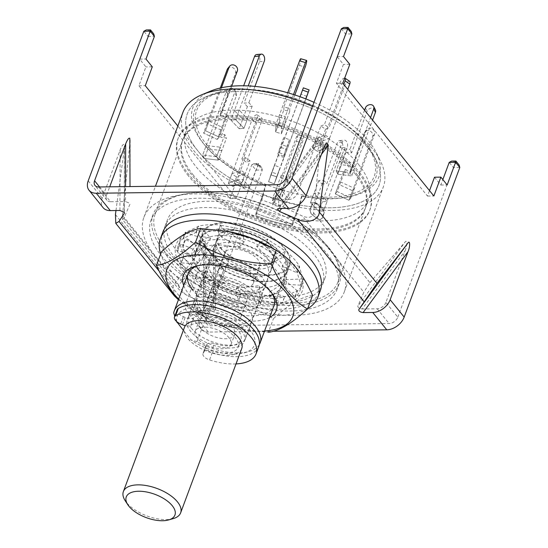 <?xml version="1.0" encoding="UTF-8"?>
<svg xmlns="http://www.w3.org/2000/svg" width="548" height="548" viewBox="0 0 548 548"><rect width="100%" height="100%" fill="white"/><g stroke="black" fill="none" stroke-linecap="round" stroke-linejoin="round"><path stroke-width="0.41" stroke-dasharray="2.74 2.06" d="M220.522 248.189A31.263 14.967 -159.6 0 0 248.867 264.163A31.263 14.967 -159.6 0 0 274.555 261.019A31.263 14.967 -159.6 0 0 272.678 247.532A31.263 14.967 -159.6 0 0 239.229 230.585A31.263 14.967 -159.6 0 0 216.837 239.551A31.263 14.967 -159.6 0 0 220.522 248.189M196.465 250.909C197.287 248.395 196.725 246.175 194.78 244.25A97.51 46.676 -159.6 0 1 189.183 239.921L188.779 239.668C186.731 238.503 185.231 239.12 184.265 241.524L183.128 244.572C182.265 247.107 182.703 249.367 184.443 251.333A98.27 47.039 -159.6 0 0 190.129 255.731L193.896 255.505L195.602 253.231L196.465 250.909L196.15 250.724L193.896 255.505M196.15 250.724C196.972 248.196 196.41 245.977 194.465 244.066A98.27 47.039 20.4 0 1 188.779 239.668L189.183 239.921C187.149 238.757 185.642 239.373 184.669 241.778L183.806 244.1C182.936 246.627 183.375 248.881 185.114 250.868A97.51 46.676 20.4 0 0 190.711 255.197L194.478 254.964M192.889 174.579A97.51 46.676 -159.6 0 0 289.323 226.125A97.51 46.676 -159.6 0 0 365.626 207.548A97.51 46.676 -159.6 0 0 355.577 172.538A97.51 46.676 -159.6 0 0 259.142 120.985A97.51 46.676 -159.6 0 0 182.84 139.569A97.51 46.676 -159.6 0 0 192.889 174.579M327.944 246.84A97.51 46.676 20.4 0 1 337.993 281.85A97.51 46.676 20.4 0 1 261.691 300.427A97.51 46.676 20.4 0 1 165.256 248.881A97.51 46.676 20.4 0 1 155.207 213.871A97.51 46.676 20.4 0 1 231.509 195.287A97.51 46.676 20.4 0 1 327.944 246.84M161.27 255.663A99.27 47.518 -159.6 0 0 259.451 308.147A99.27 47.518 -159.6 0 0 337.13 289.228A99.27 47.518 -159.6 0 0 326.896 253.58A99.27 47.518 -159.6 0 0 228.721 201.102A99.27 47.518 -159.6 0 0 151.036 220.022A99.27 47.518 -159.6 0 0 161.27 255.663M163.373 250.004A99.27 47.518 -159.6 0 0 261.554 302.489A99.27 47.518 -159.6 0 0 339.233 283.569A99.27 47.518 -159.6 0 0 329.006 247.929A99.27 47.518 -159.6 0 0 230.824 195.444A99.27 47.518 -159.6 0 0 153.139 214.364A99.27 47.518 -159.6 0 0 163.373 250.004M301.516 196.287A96.53 46.21 -159.6 0 0 343.534 197.712A96.53 46.21 -159.6 0 0 373.051 154.098A96.53 46.21 -159.6 0 0 365.756 142.98A96.53 46.21 -159.6 0 0 212.145 94.256A96.53 46.21 -159.6 0 0 204.699 145.008A96.53 46.21 -159.6 0 0 205.986 146.556A96.53 46.21 -159.6 0 0 265.177 185.793L262.944 194.41A102.325 48.984 20.4 0 1 197.746 150.748A102.325 48.984 20.4 0 1 187.204 114.011A102.325 48.984 20.4 0 1 205.637 96.955A102.325 48.984 20.4 0 1 368.475 148.604A102.325 48.984 20.4 0 1 376.209 160.393A102.325 48.984 20.4 0 1 379.024 185.347A102.325 48.984 20.4 0 1 299.29 204.911L301.516 196.287L302.154 195.794A99.222 47.498 -159.6 0 0 345.85 197.355A99.222 47.498 -159.6 0 0 376.188 152.522A99.222 47.498 -159.6 0 0 368.688 141.096A99.222 47.498 -159.6 0 0 313.99 102.305M210.795 91.016A99.222 47.498 -159.6 0 0 203.144 143.179A99.222 47.498 -159.6 0 0 204.466 144.775A99.222 47.498 -159.6 0 0 265.814 185.299L262.855 196.732L255.841 215.583L261.684 199.869A106.908 51.176 -159.6 0 0 298.03 210.37L292.187 226.077L292.276 223.762L299.276 205.294A103.093 49.347 20.4 0 1 262.93 194.8L255.937 213.268L255.841 215.583A106.908 51.176 -159.6 0 0 292.187 226.077L299.194 207.226A106.908 51.176 20.4 0 0 383.319 186.943A106.908 51.176 20.4 0 0 380.374 160.872A106.908 51.176 20.4 0 0 372.298 148.556A106.908 51.176 20.4 0 0 312.483 106.367M292.276 223.762A102.325 48.984 20.4 0 1 255.937 213.268A102.325 48.984 -159.6 0 0 292.276 223.762L299.29 204.911A102.325 48.984 20.4 0 1 262.944 194.41L255.937 213.268L255.841 215.583A106.908 51.176 20.4 0 0 292.187 226.077L292.276 223.762M359.598 172.483A102.325 48.984 20.4 0 1 370.14 209.226A102.325 48.984 20.4 0 1 290.07 228.728A102.325 48.984 20.4 0 1 188.868 174.627A102.325 48.984 20.4 0 1 178.319 137.891A102.325 48.984 20.4 0 1 258.396 118.389A102.325 48.984 20.4 0 1 359.598 172.483M207.966 249.45A45.82 21.934 20.4 0 1 203.24 232.996A45.82 21.934 20.4 0 1 239.099 224.262A45.82 21.934 20.4 0 1 284.412 248.491A45.82 21.934 20.4 0 1 289.132 264.937A45.82 21.934 20.4 0 1 253.279 273.671A45.82 21.934 20.4 0 1 207.966 249.45M259.273 344.678A45.82 21.934 20.4 0 1 249.039 351.487A45.82 21.934 20.4 0 1 196.972 341.678L223.851 269.411A45.82 21.934 20.4 0 1 205.863 255.101A45.82 21.934 20.4 0 1 200.616 240.634L173.737 312.901M241.284 330.341A30.544 14.625 20.4 0 1 244.435 341.308A30.544 14.625 20.4 0 1 220.536 347.131A30.544 14.625 20.4 0 1 190.32 330.978A30.544 14.625 20.4 0 1 187.176 320.011A30.544 14.625 20.4 0 1 211.076 314.196A30.544 14.625 20.4 0 1 241.284 330.341M154.899 255.745A106.908 51.176 20.4 0 1 143.877 217.357A106.908 51.176 20.4 0 1 227.536 196.985A106.908 51.176 20.4 0 1 333.266 253.505A106.908 51.176 20.4 0 1 344.288 291.885A106.908 51.176 20.4 0 1 260.629 312.264A106.908 51.176 20.4 0 1 154.899 255.745M262.855 196.732A106.908 51.176 20.4 0 1 193.924 150.796A106.908 51.176 20.4 0 1 182.909 112.415M302.154 195.794L299.194 207.226M265.814 185.299L265.177 185.793M176.497 321.402L174.75 316.312M200.616 240.634L223.851 269.411M196.972 341.678L191.101 339.911L183.347 330.307M176.689 321.573A41.237 19.742 20.4 0 1 228.653 314.641A41.237 19.742 20.4 0 1 244.456 352.796A41.237 19.742 20.4 0 1 191.101 339.911M311.264 205.74L312.387 204.007L316.155 203.781A97.51 46.676 -159.6 0 1 321.751 208.11C323.484 210.076 323.923 212.329 323.06 214.871L322.197 217.193C321.231 219.59 319.724 220.214 317.682 219.049L318.087 219.31A98.27 47.039 -159.6 0 0 312.401 214.905C310.449 212.98 309.887 210.761 310.709 208.254L311.264 205.74L311.846 205.205L310.709 208.254M310.401 208.062C309.579 210.59 310.141 212.809 312.086 214.72A97.51 46.676 20.4 0 1 317.682 219.049L318.087 219.31C320.121 220.474 321.628 219.858 322.601 217.453L322.197 217.193M316.155 203.781L316.737 203.24L312.97 203.472L311.846 205.205M323.06 214.871L323.738 214.405L322.601 217.453M323.738 214.405C324.601 211.877 324.163 209.624 322.423 207.637L321.751 208.11M316.737 203.24A98.27 47.039 20.4 0 1 322.423 207.637M195.602 253.231L195.019 253.772M190.711 255.197L190.129 255.731M184.443 251.333L185.114 250.868M183.806 244.1L183.128 244.572M184.265 241.524L184.669 241.778M258.752 346.631A45.82 21.934 20.4 0 1 236.825 356.686A45.82 21.934 20.4 0 1 212.261 352.638A7.638 3.658 20.4 0 1 205.699 346.315A7.638 3.658 20.4 0 1 205.87 345.966L206.911 344.37A7.638 3.658 20.4 0 1 214.316 343.665A26.729 12.796 -159.6 0 0 228.064 345.843A26.729 12.796 -159.6 0 0 240.86 339.979A26.729 12.796 -159.6 0 0 230.633 323.861A26.729 12.796 -159.6 0 0 203.548 315.477A26.729 12.796 -159.6 0 0 193.56 317.956A7.638 3.658 20.4 0 1 190.704 318.662A7.638 3.658 20.4 0 1 185.176 317.45L183.361 316.669A9.165 4.384 20.4 0 1 177.203 309.723M236.024 363.92A45.82 21.934 20.4 0 1 234.112 363.982A45.82 21.934 20.4 0 1 209.555 359.926A7.638 3.658 20.4 0 1 202.986 353.604A7.638 3.658 20.4 0 1 203.164 353.255L205.87 345.966M193.56 317.956L190.848 325.245A7.638 3.658 20.4 0 1 187.991 325.957A7.638 3.658 20.4 0 1 185.334 325.663M190.848 325.245A26.729 12.796 20.4 0 1 200.835 322.765A26.729 12.796 20.4 0 1 227.92 331.15A26.729 12.796 20.4 0 1 238.147 347.268A26.729 12.796 20.4 0 1 225.358 353.131A26.729 12.796 20.4 0 1 211.603 350.953L214.316 343.665M206.911 344.37L204.199 351.658A7.638 3.658 20.4 0 1 211.603 350.953M204.199 351.658L203.164 353.255M268.582 181.689L270.904 174.757L276.651 176.846L274.322 183.779L268.582 181.689L303.373 87.844M270.904 174.757L279.131 152.652L284.871 154.735L276.651 176.846M300.03 96.729L279.131 152.652M274.322 183.779L305.88 98.921M305.75 98.873L283.939 157.509L278.199 155.427M284.871 154.735L283.939 157.509M281.24 175.175L273.02 197.28L272.712 204.877L278.528 206.555L272.712 204.877L296.358 141.295A4.583 0.623 106.1 0 0 297.852 135.246A4.583 0.623 106.1 0 0 297.722 134.616A4.583 0.623 106.1 0 0 296.543 136.74L281.117 178.21L281.24 175.175L287.056 176.853L278.836 198.958L273.02 197.28L278.836 198.958L278.528 206.555L278.836 198.958L282.378 189.423L282.076 197.013L276.261 195.335L276.569 187.745L282.378 189.423M282.076 197.013L302.174 142.973A4.583 0.623 106.1 0 0 303.667 136.925A4.583 0.623 106.1 0 0 303.537 136.294A4.583 0.623 106.1 0 0 302.359 138.418L286.933 179.895L281.117 178.21M287.056 176.853L286.933 179.895M358.57 164.482A97.51 46.676 20.4 0 1 368.619 199.493A97.51 46.676 20.4 0 1 292.317 218.07A97.51 46.676 20.4 0 1 195.883 166.524A97.51 46.676 20.4 0 1 185.834 131.513A97.51 46.676 20.4 0 1 262.136 112.929A97.51 46.676 20.4 0 1 358.57 164.482M355.104 173.791A97.51 46.676 20.4 0 1 365.16 208.802A97.51 46.676 20.4 0 1 288.858 227.386A97.51 46.676 20.4 0 1 192.423 175.833A97.51 46.676 20.4 0 1 182.368 140.822A97.51 46.676 20.4 0 1 258.677 122.245A97.51 46.676 20.4 0 1 355.104 173.791M188.402 175.887A102.325 48.984 20.4 0 1 177.853 139.144A102.325 48.984 20.4 0 1 257.93 119.649A102.325 48.984 20.4 0 1 359.125 173.743A102.325 48.984 20.4 0 1 369.674 210.48A102.325 48.984 20.4 0 1 289.597 229.982A102.325 48.984 20.4 0 1 188.402 175.887M299.29 204.911A102.325 48.984 -159.6 0 0 379.024 185.347A102.325 48.984 -159.6 0 0 372.825 154.55A102.325 48.984 -159.6 0 0 368.475 148.604A102.325 48.984 -159.6 0 0 212.021 94.742A102.325 48.984 -159.6 0 0 187.204 114.011A102.325 48.984 -159.6 0 0 197.746 150.748A102.325 48.984 -159.6 0 0 262.944 194.41M364.441 142.405A94.694 45.326 -159.6 0 0 219.666 92.564A94.694 45.326 -159.6 0 0 206.459 144.384A94.694 45.326 -159.6 0 0 324.793 197.164A94.694 45.326 -159.6 0 0 368.462 147.898A94.694 45.326 -159.6 0 0 364.441 142.405M261.684 199.869L262.93 194.8M299.276 205.294L298.03 210.37M221.824 150.59L207.904 148.94L204.356 158.482L218.275 160.126L204.356 158.482L202.671 155.07L216.59 156.721L218.275 160.126L216.59 156.721L220.138 147.179L221.824 150.59L218.275 160.126L226.495 138.021L220.926 137.363L219.248 133.952L224.817 134.616L226.495 138.021M220.83 129.91L217.282 139.445L203.548 133.109L205.466 130.739L219.193 137.075L217.282 139.445L219.193 137.075L222.741 127.54L220.83 129.91L207.096 123.567L209.007 121.197L222.741 127.54M242.737 119.183L239.188 128.718L230.886 120.108L235.661 119.683L243.963 128.294L239.188 128.718L243.963 128.294L247.511 118.752L242.737 119.183L234.434 110.566L239.209 110.141L247.511 118.752M279.172 122.499L275.623 132.041L275.925 124.444L281.741 126.129L281.439 133.719L275.623 132.041L281.439 133.719L284.987 124.184L279.172 122.499L279.473 114.909L285.289 116.587L284.987 124.184M316.217 138.603L312.668 148.145L321.457 144.467L326.094 147.611L317.306 151.289L312.668 148.145L317.306 151.289L320.854 141.747L316.217 138.603L325.005 134.931L329.643 138.075L320.854 141.747M339.726 161.338L336.177 170.873L350.097 172.524L351.782 175.929L337.863 174.285L336.177 170.873L337.863 174.285L341.411 164.743L339.726 161.338L353.645 162.982L355.33 166.393L341.411 164.743M340.719 182.011L337.171 191.553L350.905 197.897L348.994 200.267L335.26 193.924L337.171 191.553L335.26 193.924L338.808 184.381L340.719 182.011L354.453 188.354L352.542 190.725L338.808 184.381M318.813 192.745L315.271 202.281L323.567 210.891L318.792 211.323L310.49 202.705L315.271 202.281L310.49 202.705L314.038 193.17L318.813 192.745L327.115 201.356L322.34 201.78L314.038 193.17M276.261 195.335L272.712 204.877L273.02 197.28L276.569 187.745M245.333 173.319L241.784 182.861L232.996 186.532L228.365 183.388L237.154 179.717L241.784 182.861L237.154 179.717L240.702 170.175L245.333 173.319L236.544 176.997L231.907 173.853L240.702 170.175M283.583 156.139L277.843 154.057L280.165 147.117L285.905 149.207L283.583 156.139L287.131 146.604L281.391 144.514L283.713 137.582L289.454 139.665L287.131 146.604M270.87 174.86L276.617 176.949L274.288 183.881L268.547 181.799L274.418 165.325L280.158 167.407L277.836 174.346L272.096 172.257L274.418 165.325M272.096 172.257L268.547 181.799M277.836 174.346L274.288 183.881M276.617 176.949L280.158 167.407M289.454 139.665L285.905 149.207M283.713 137.582L280.165 147.117M277.843 154.057L281.391 144.514M236.544 176.997L232.996 186.532L228.365 183.388L231.907 173.853M327.115 201.356L323.567 210.891L318.792 211.323L322.34 201.78M354.453 188.354L350.905 197.897L348.994 200.267L352.542 190.725M353.645 162.982L350.097 172.524L351.782 175.929L355.33 166.393M325.005 134.931L321.457 144.467L326.094 147.611L329.643 138.075M279.473 114.909L275.925 124.444L281.741 126.129L285.289 116.587M234.434 110.566L230.886 120.108L235.661 119.683L239.209 110.141M207.096 123.567L203.548 133.109L205.466 130.739L209.007 121.197M207.904 148.94L206.219 145.535L220.138 147.179M224.817 134.616L216.59 156.721L202.671 155.07L226.317 91.489L228.002 94.9L204.356 158.482L202.671 155.07L206.219 145.535M245.374 157.612L237.154 179.717L228.365 183.388L252.012 119.807A4.583 1.836 124.2 0 1 256.046 114.936A4.583 1.836 124.2 0 1 257.218 114.916A4.583 1.836 124.2 0 1 257.279 117.601L241.86 159.078L245.374 157.612L250.004 160.756L241.784 182.861L232.996 186.532L256.642 122.951A4.583 1.836 124.2 0 1 260.684 118.08A4.583 1.836 124.2 0 1 261.848 118.06A4.583 1.836 124.2 0 1 261.917 120.745L246.49 162.222L241.86 159.078M250.004 160.756L246.49 162.222M226.317 91.489A4.583 3.589 153.7 0 1 231.9 88.214A4.583 3.589 153.7 0 1 234.606 89.954A4.583 3.589 153.7 0 1 234.674 92.482L219.248 133.952M228.002 94.9A4.583 3.589 153.7 0 1 233.578 91.619A4.583 3.589 153.7 0 1 236.284 93.366A4.583 3.589 153.7 0 1 236.352 95.886L220.926 137.363M227.749 68.548A4.583 3.973 -141.1 0 1 232.722 67.657A4.583 3.973 -141.1 0 1 235.435 73.329L220.008 114.806L221.926 112.436L227.413 114.97L225.502 117.341L217.282 139.445L203.548 133.109L220.323 88.009M227.413 114.97L219.193 137.075L205.466 130.739L221.447 87.762M225.502 117.341L220.008 114.806M231.674 86.221L221.926 112.436M256.615 54.547A4.583 2.843 -95.1 0 1 258.423 55.341A4.583 2.843 -95.1 0 1 259.512 61.691L244.086 103.168L248.867 102.743L252.183 106.189L247.408 106.613L239.188 128.718L230.886 120.108L243.655 85.776M252.183 106.189L243.963 128.294L235.661 119.683L248.223 85.92M247.408 106.613L244.086 103.168M254.943 86.399L248.867 102.743M300.749 58.739A4.583 0.623 -73.9 0 1 300.879 59.369A4.583 0.623 -73.9 0 1 299.393 65.418L283.967 106.894L289.782 108.573L289.659 111.614L283.843 109.936L275.623 132.041L275.925 124.444L287.714 92.756M289.659 111.614L281.439 133.719L281.741 126.129L293.495 94.516M283.843 109.936L283.967 106.894M294.845 94.955L289.782 108.573M349.672 81.337A4.583 1.836 -55.8 0 0 348.507 81.357A4.583 1.836 -55.8 0 0 344.466 86.235L329.04 127.711L325.526 129.177L320.895 126.033L312.668 148.145L321.457 144.467L343.781 84.447M344.692 78.069A4.583 1.836 -55.8 0 0 343.87 78.213A4.583 1.836 -55.8 0 0 339.835 83.091L324.409 124.567L329.04 127.711M325.526 129.177L317.306 151.289L326.094 147.611L347.754 89.365M320.895 126.033L324.409 124.567M375.359 109.826A4.583 3.589 -26.3 0 0 372.654 108.079A4.583 3.589 -26.3 0 0 367.078 111.36L351.652 152.83L346.083 152.173L344.404 148.768L336.177 170.873L350.097 172.524L370.537 117.573M346.083 152.173L337.863 174.285L351.782 175.929L372.551 120.074M364.564 110.182L349.966 149.426L351.652 152.83M344.404 148.768L349.966 149.426M343.48 171.819L335.26 193.924L348.994 200.267L372.64 136.678A4.583 3.973 38.9 0 0 369.921 131.006A4.583 3.973 38.9 0 0 364.954 131.904A4.583 3.973 38.9 0 0 364.399 132.876L348.973 174.353L343.48 171.819L345.398 169.448L337.171 191.553L350.905 197.897L374.551 134.315A4.583 3.973 38.9 0 0 371.832 128.636A4.583 3.973 38.9 0 0 366.865 129.534A4.583 3.973 38.9 0 0 366.311 130.506L350.884 171.983L348.973 174.353M345.398 169.448L350.884 171.983M318.717 180.6L310.49 202.705L318.792 211.323L342.438 147.741A4.583 2.843 84.9 0 0 341.349 141.384A4.583 2.843 84.9 0 0 339.541 140.589A4.583 2.843 84.9 0 0 337.458 142.569L322.032 184.046L318.717 180.6L323.491 180.176L315.271 202.281L323.567 210.891L347.213 147.309A4.583 2.843 84.9 0 0 346.124 140.959A4.583 2.843 84.9 0 0 344.315 140.165A4.583 2.843 84.9 0 0 342.233 142.144L326.807 183.621L322.032 184.046M323.491 180.176L326.807 183.621M173.223 518.614A30.544 14.625 20.4 0 1 126.52 502.537A30.544 14.625 20.4 0 1 125.225 500.762M241.723 348.596A30.544 14.625 20.4 0 1 217.823 354.419A30.544 14.625 20.4 0 1 187.615 338.274A30.544 14.625 20.4 0 1 184.464 327.3M197.17 338.15A19.091 9.138 20.4 0 1 195.198 331.293A19.091 9.138 20.4 0 1 210.137 327.656A19.091 9.138 20.4 0 1 229.023 337.753A19.091 9.138 20.4 0 1 230.989 344.603A19.091 9.138 20.4 0 1 216.049 348.24A19.091 9.138 20.4 0 1 197.17 338.15M200.911 328.094A19.091 9.138 20.4 0 1 198.938 321.244A19.091 9.138 20.4 0 1 213.878 317.6A19.091 9.138 20.4 0 1 232.756 327.697A19.091 9.138 20.4 0 1 234.729 334.547A19.091 9.138 20.4 0 1 219.789 338.191A19.091 9.138 20.4 0 1 200.911 328.094M191.355 328.218A30.544 14.625 20.4 0 1 188.204 317.251A30.544 14.625 20.4 0 1 212.103 311.428A30.544 14.625 20.4 0 1 242.312 327.574A30.544 14.625 20.4 0 1 245.463 338.541A30.544 14.625 20.4 0 1 221.563 344.363A30.544 14.625 20.4 0 1 191.355 328.218M197.897 310.62A30.544 14.625 20.4 0 1 194.746 299.653A30.544 14.625 20.4 0 1 218.652 293.831A30.544 14.625 20.4 0 1 248.861 309.983A30.544 14.625 20.4 0 1 252.005 320.95A30.544 14.625 20.4 0 1 228.105 326.766A30.544 14.625 20.4 0 1 197.897 310.62M207.767 310.497A18.707 8.953 20.4 0 1 205.843 303.777A18.707 8.953 20.4 0 1 220.481 300.215A18.707 8.953 20.4 0 1 238.983 310.106A18.707 8.953 20.4 0 1 240.915 316.819A18.707 8.953 20.4 0 1 226.276 320.388A18.707 8.953 20.4 0 1 207.767 310.497M214.083 293.529A18.707 8.953 20.4 0 1 212.151 286.81A18.707 8.953 20.4 0 1 226.79 283.248A18.707 8.953 20.4 0 1 245.292 293.139A18.707 8.953 20.4 0 1 247.223 299.852A18.707 8.953 20.4 0 1 232.585 303.421A18.707 8.953 20.4 0 1 214.083 293.529M204.205 293.653A30.544 14.625 20.4 0 1 201.054 282.686A30.544 14.625 20.4 0 1 224.961 276.863A30.544 14.625 20.4 0 1 255.169 293.016A30.544 14.625 20.4 0 1 258.32 303.982A30.544 14.625 20.4 0 1 234.414 309.798A30.544 14.625 20.4 0 1 204.205 293.653M210.425 276.939A30.544 14.625 20.4 0 1 207.274 265.972A30.544 14.625 20.4 0 1 231.174 260.149A30.544 14.625 20.4 0 1 261.382 276.295A30.544 14.625 20.4 0 1 264.533 287.262A30.544 14.625 20.4 0 1 240.634 293.084A30.544 14.625 20.4 0 1 210.425 276.939M220.296 276.815A18.707 8.953 20.4 0 1 218.371 270.096A18.707 8.953 20.4 0 1 233.01 266.534A18.707 8.953 20.4 0 1 251.511 276.425A18.707 8.953 20.4 0 1 253.436 283.138A18.707 8.953 20.4 0 1 238.798 286.707A18.707 8.953 20.4 0 1 220.296 276.815M226.605 259.848A18.707 8.953 20.4 0 1 224.68 253.128A18.707 8.953 20.4 0 1 239.318 249.566A18.707 8.953 20.4 0 1 257.82 259.457A18.707 8.953 20.4 0 1 259.752 266.17A18.707 8.953 20.4 0 1 245.107 269.739A18.707 8.953 20.4 0 1 226.605 259.848M216.734 259.971A30.544 14.625 20.4 0 1 213.583 249.004A30.544 14.625 20.4 0 1 237.49 243.182A30.544 14.625 20.4 0 1 267.698 259.327A30.544 14.625 20.4 0 1 270.842 270.301A30.544 14.625 20.4 0 1 246.943 276.117A30.544 14.625 20.4 0 1 216.734 259.971M272.082 247.538A30.544 14.625 -159.6 0 0 241.874 231.393A30.544 14.625 -159.6 0 0 217.967 237.216A30.544 14.625 -159.6 0 0 221.118 248.182A30.544 14.625 -159.6 0 0 251.327 264.328A30.544 14.625 -159.6 0 0 275.226 258.505A30.544 14.625 -159.6 0 0 272.082 247.538M203.815 245.888L203.623 311.641L205.658 313.62L204.007 314.593L204.185 254.169L205.856 246.71L205.521 245.086L203.815 245.888L173.072 285.94L174.415 295.982M178.771 285.029L179.484 290.098L122.608 219.673L122.471 215.309L178.771 285.029L213.816 244.641L215.289 244.12L215.624 245.744L213.953 253.203L194.759 304.825L206.665 319.573A7.638 5.22 141.1 0 0 207.096 324.293L195.184 309.545A7.638 5.22 141.1 0 1 194.759 304.825M195.184 309.545A7.638 5.22 141.1 0 0 198.787 311.031L213.789 310.839L215.439 309.873L215.097 309.072L185.43 294.481L179.484 290.098M115.971 210.528L124.465 147.624L124.245 144.439C123.232 143.864 121.855 145.734 120.115 150.056L102.216 198.191A15.276 10.433 141.1 0 0 103.072 207.624M130.15 139.898L130.013 186.567M122.608 219.673L123.875 218.262L129.903 204.315L129.623 203.226L125.513 201.527L125.554 186.628M200.383 241.264L223.618 270.041A45.82 21.934 -159.6 0 0 286.796 271.226A45.82 21.934 -159.6 0 0 282.069 254.772A45.82 21.934 -159.6 0 0 236.757 230.55A45.82 21.934 -159.6 0 0 200.904 239.277A45.82 21.934 -159.6 0 0 200.383 241.264L198.04 247.545L221.276 276.322A45.82 21.934 -159.6 0 0 284.46 277.507A45.82 21.934 -159.6 0 0 279.733 261.054A45.82 21.934 -159.6 0 0 234.421 236.832A45.82 21.934 -159.6 0 0 198.568 245.566A45.82 21.934 -159.6 0 0 198.04 247.545M178.415 299.763L185.594 303.866L203.623 311.641M204.007 314.593L194.348 314.71A15.276 10.433 141.1 0 1 187.142 311.737A15.276 10.433 141.1 0 1 186.286 302.304L204.185 254.169M243.298 187.512L249.669 187.43L258.087 164.797C258.581 163.393 258.512 163.14 257.875 164.051L261.636 167.517L262.293 170.003L258.087 164.797L251.717 164.873L243.298 187.512L236.996 179.703L229.982 198.554L138.904 85.769L145.919 66.911L139.61 59.109L148.029 36.469L154.399 36.394M259.279 165.784L258.005 165.797L255.923 170.079L200.294 319.655A15.276 10.433 141.1 0 0 201.157 329.088L187.142 311.737M194.348 314.71L208.363 332.061L273.342 331.245M98.606 186.964L110.518 201.712L125.513 201.527M277 184.724L288.912 199.472L273.918 199.664L272.404 200.198L274.069 202.507L302.27 216.022L363.824 292.242L357.796 306.188C357.947 307.681 359.406 308.613 362.187 308.976L405.088 250.799L385.895 302.428L397.8 317.176A7.638 5.22 141.1 0 1 389.094 323.539L210.699 325.779A7.638 5.22 141.1 0 1 207.096 324.293M385.895 302.428A7.638 5.22 -38.9 0 1 377.188 308.791L362.187 308.976M110.518 201.712A7.638 5.22 141.1 0 1 106.908 200.226A7.638 5.22 141.1 0 1 106.483 195.506L109.71 186.827M208.363 332.061A15.276 10.433 141.1 0 1 201.157 329.088M258.005 165.797L256.601 164.064L254.169 163.544L251.717 164.873L255.923 170.079L262.293 170.003L206.665 319.573M249.669 187.43L243.367 179.621L236.352 198.472L177.847 126.019M122.471 215.309L130.088 140.959M274.069 202.507L321.231 138.555L313.607 212.905C312.435 217.501 308.654 218.536 302.27 216.022M313.607 212.905L369.907 282.624L363.824 292.242M405.088 250.799C407.28 245.744 407.171 238.887 404.951 242.237L357.796 306.188M369.907 282.624L404.951 242.237M321.231 138.555L319.162 136.794L316.819 141.487L297.619 193.108A7.638 5.22 -38.9 0 1 288.912 199.472M347.98 27.4L347.494 27.962L348.891 29.695L347.617 29.708L345.535 33.99L337.116 56.629L343.425 64.431L336.41 83.289L427.488 196.074L429.522 190.615M434.502 177.223L440.804 185.032L442.839 179.573M397.8 317.176L453.429 167.599L459.799 167.524M152.289 66.835L145.919 66.911M139.61 59.109L145.98 59.026M349.795 64.356L343.425 64.431M337.116 56.629L343.486 56.547M223.618 270.041L221.276 276.322M236.996 179.703L243.367 179.621M440.804 185.032L447.175 184.95M427.488 196.074L433.858 195.992M336.41 83.289L342.781 83.207M229.982 198.554L236.352 198.472M138.904 85.769L145.275 85.687M261.636 167.517L258.403 163.503L257.875 164.051L256.601 164.064M455.874 161.009L455.381 161.571L456.785 163.304L459.142 165.037M456.785 163.304L455.511 163.318L453.429 167.599L449.223 162.393M451.675 161.064L455.381 161.571M150.474 29.88L149.988 30.441L151.385 32.174L153.748 33.908M146.275 29.935L149.988 30.441M151.385 32.174L150.111 32.188L148.029 36.469L143.829 31.263M348.891 29.695L351.254 31.428M343.781 27.455L347.494 27.962M207.329 249.456A46.58 22.297 -159.6 0 0 253.395 274.082A46.58 22.297 -159.6 0 0 289.844 265.205A46.58 22.297 -159.6 0 0 285.049 248.477A46.58 22.297 -159.6 0 0 238.976 223.851A46.58 22.297 -159.6 0 0 202.527 232.729A46.58 22.297 -159.6 0 0 207.329 249.456M204.993 255.738A46.58 22.297 -159.6 0 0 251.059 280.364A46.58 22.297 -159.6 0 0 287.508 271.486A46.58 22.297 -159.6 0 0 282.706 254.765A46.58 22.297 -159.6 0 0 236.64 230.139A46.58 22.297 -159.6 0 0 200.191 239.017A46.58 22.297 -159.6 0 0 204.993 255.738M313.922 254.375A84.002 40.21 -159.6 0 0 230.852 209.966A84.002 40.21 -159.6 0 0 165.119 225.968A84.002 40.21 -159.6 0 0 173.778 256.128A84.002 40.21 -159.6 0 0 256.848 300.537A84.002 40.21 -159.6 0 0 322.58 284.528A84.002 40.21 -159.6 0 0 313.922 254.375M316.264 248.086A84.002 40.21 -159.6 0 0 233.188 203.678A84.002 40.21 -159.6 0 0 167.455 219.686A84.002 40.21 -159.6 0 0 176.114 249.847A84.002 40.21 -159.6 0 0 259.19 294.255A84.002 40.21 -159.6 0 0 324.916 278.247A84.002 40.21 -159.6 0 0 316.264 248.086M162.783 232.256A84.002 40.21 -159.6 0 0 195.328 283.179A84.002 40.21 -159.6 0 0 320.244 290.817M307.634 308.675A84.002 40.21 20.4 0 1 192.992 289.467A84.002 40.21 20.4 0 1 160.66 254.019M271.397 263.451L275.24 259.033L268.027 248.963L261.149 241.6L256.663 246.319L265.561 255.594L271.397 263.451L283.015 257.245L265.403 245.552A64.911 31.072 -159.6 0 0 239.654 235.318L218.159 231.29A64.911 31.072 -159.6 0 0 195.821 232.516L183.224 238.421A64.911 31.072 -159.6 0 0 178.34 245.196A64.911 31.072 -159.6 0 0 177.381 250.395L181.066 262.773A64.911 31.072 -159.6 0 0 195.143 278.487L212.946 290.084A64.911 31.072 -159.6 0 0 238.702 300.325L260.197 304.352A64.911 31.072 -159.6 0 0 282.535 303.126L295.132 297.221A64.911 31.072 -159.6 0 0 300.016 290.447A64.911 31.072 -159.6 0 0 300.968 285.241L297.283 272.863A64.911 31.072 -159.6 0 0 283.206 257.156L285.542 250.874L283.206 257.156M218.159 231.29L220.495 225.002A64.911 31.072 -159.6 0 0 198.157 226.235L195.821 232.516M220.495 225.002L220.549 225.194C221.741 227.639 223.591 229.708 226.105 231.414L221.625 237.147L239.421 246.984C240.182 242.798 240.277 238.976 239.709 235.51L242.045 229.222L239.654 235.318M239.421 246.984L244.093 241.88C243.716 237.14 243.031 232.921 242.045 229.222L220.549 225.194L218.214 231.482C219.049 233.9 220.186 235.791 221.625 237.147M265.403 245.552L267.739 239.271A64.911 31.072 -159.6 0 0 241.99 229.03M267.739 239.271L261.149 241.6M275.24 259.033L285.35 250.963L267.547 239.36L265.205 245.648C262.067 246.36 259.218 246.586 256.663 246.319M297.283 272.863L299.626 266.581A64.911 31.072 -159.6 0 0 285.542 250.874M299.626 266.581L285.337 261.718L282.193 266.102C284.268 272.411 284.816 278.453 283.85 284.22L300.633 285.179L302.969 278.898L300.968 285.241M283.85 284.22L285.892 279.631L302.969 278.898L299.29 266.52L296.954 272.801L282.193 266.102M295.132 297.221L297.468 290.933A64.911 31.072 -159.6 0 0 302.352 284.159A64.911 31.072 -159.6 0 0 303.304 278.959M297.468 290.933L284.501 279.994L283.268 284.905C279.966 289.803 275.377 293.872 269.493 297.119L282.254 302.941L284.59 296.66L282.535 303.126M269.493 297.119L269.815 291.611L284.59 296.66L297.187 290.755L294.851 297.037L283.268 284.905M260.197 304.352L262.533 298.071A64.911 31.072 -159.6 0 0 284.871 296.838M262.533 298.071L259.129 285.72L259.245 291.714L236.722 294.591L238.64 300.133L240.976 293.844L238.702 300.325M236.722 294.591L236.414 287.96C238.038 289.358 239.558 291.317 240.976 293.844L262.478 297.872L260.136 304.161L259.245 291.714M212.946 290.084L215.289 283.802A64.911 31.072 -159.6 0 0 241.038 294.036M215.289 283.802L215.48 283.706C218.59 281.706 221.461 278.98 224.084 275.541L224.207 282.549C216.857 281.528 210.37 280.055 204.746 278.124C201.376 277.487 198.239 277.576 195.341 278.391L197.479 272.198L195.143 278.487M204.746 278.124L205.267 270.815C202.863 270.644 200.328 271.075 197.677 272.109L215.48 283.706L213.145 289.995C216.72 288.104 220.406 285.624 224.207 282.549M181.066 262.773L183.402 256.491A64.911 31.072 -159.6 0 0 197.479 272.198M183.402 256.491L183.738 256.553C189.046 256.916 194.43 256.539 199.897 255.416L198.677 262.766C195.019 260.718 192.889 258.909 192.293 257.355C187.526 254.32 182.669 252.018 177.716 250.457L180.052 244.175L177.381 250.395M192.293 257.355L194.615 250.21C189.957 247.6 185.101 245.586 180.052 244.175L183.738 256.553L181.402 262.834C186.984 263.417 192.738 263.396 198.677 262.766M183.224 238.421L185.56 232.133A64.911 31.072 -159.6 0 0 180.676 238.907A64.911 31.072 -159.6 0 0 179.717 244.113M185.56 232.133L185.834 232.318C190.348 234.517 195.314 236.126 200.732 237.14L197.602 243.963C199.314 243.326 202.335 243.49 206.651 244.456C203.603 239.949 200.082 236.03 196.095 232.695L198.157 226.235M206.651 244.456L210.692 238.229C206.877 233.722 202.787 229.783 198.431 226.413L185.834 232.318L183.498 238.599C187.95 240.962 192.649 242.75 197.602 243.963M244.093 241.88L226.105 231.414M285.892 279.631C287.255 273.966 287.07 267.993 285.337 261.718M269.815 291.611C275.952 288.57 280.85 284.693 284.501 279.994M236.414 287.96L259.129 285.72M205.267 270.815C210.603 272.767 216.878 274.343 224.084 275.541M194.615 250.21C194.841 251.621 196.602 253.354 199.897 255.416M210.692 238.229C206.137 237.017 202.822 236.654 200.732 237.14M195.657 265.458L197.842 268.78A45.82 21.934 -159.6 0 0 199.787 271.445A45.82 21.934 -159.6 0 0 269.842 295.557L273.658 294.468A49.635 23.763 -159.6 0 0 280.583 267.301A49.635 23.763 -159.6 0 0 218.556 239.634A49.635 23.763 -159.6 0 0 195.657 265.458A49.635 23.763 -159.6 0 0 197.766 268.342A49.635 23.763 -159.6 0 0 273.658 294.468M272.664 294.584A45.82 21.934 -159.6 0 0 280.953 286.933A45.82 21.934 -159.6 0 0 276.226 270.479A45.82 21.934 -159.6 0 0 230.914 246.258A45.82 21.934 -159.6 0 0 195.061 254.991A45.82 21.934 -159.6 0 0 196.335 266.198M197.355 265.801A45.82 21.934 20.4 0 1 199.164 265.218A45.82 21.934 20.4 0 1 269.219 289.337A45.82 21.934 20.4 0 1 271.164 291.995A45.82 21.934 20.4 0 1 272.151 293.618M289.132 264.937L273.938 305.784A45.82 21.934 20.4 0 1 238.085 314.518A45.82 21.934 20.4 0 1 192.773 290.296M269.589 317.491A49.635 23.763 20.4 0 1 188.423 293.475A49.635 23.763 20.4 0 1 183.696 285.549M270.486 247.052A67.198 32.168 20.4 0 1 295.235 267.116A67.198 32.168 20.4 0 1 270 305.996A67.198 32.168 20.4 0 1 183.114 268.527A67.198 32.168 20.4 0 1 227.482 231.352M312.566 295.42C302.017 296.523 288.974 304.27 273.431 318.676C250.785 304.791 225.605 297.516 197.897 296.858C193.149 286.268 187.711 277.076 181.573 269.267C175.319 261.718 168.626 255.889 161.489 251.779M264.568 330.985A67.198 32.168 20.4 0 1 239.956 329.136A67.198 32.168 20.4 0 1 198.52 313.723A67.198 32.168 20.4 0 1 178.682 299.044M178.559 299.372L192.841 310.442L217.152 322.464L240.825 329.3L268.383 332.259L273.431 318.676M192.841 310.442L197.897 296.858M219.707 251.977A30.544 14.625 -159.6 0 0 249.915 268.13A30.544 14.625 -159.6 0 0 273.815 262.307A30.544 14.625 -159.6 0 0 270.671 251.34A30.544 14.625 -159.6 0 0 240.456 235.188A30.544 14.625 -159.6 0 0 216.556 241.01A30.544 14.625 -159.6 0 0 219.707 251.977M212.261 352.638L209.555 359.926M182.463 324.738L185.176 317.45M183.361 316.669L180.648 323.957M306.853 96.318L301.112 94.229M296.358 141.295L302.174 142.973M302.359 138.418L296.543 136.74M252.012 119.807L256.642 122.951M261.917 120.745L257.279 117.601M236.352 95.886L234.674 92.482M235.435 73.329L237.346 70.959M259.512 61.691L264.287 61.266M299.393 65.418L305.202 67.103M339.835 83.091L344.466 86.235M365.393 107.949L367.078 111.36M372.64 136.678L374.551 134.315M366.311 130.506L364.399 132.876M342.438 147.741L347.213 147.309M342.233 142.144L337.458 142.569M213.953 253.203L213.789 310.839M120.115 150.056L119.937 210.48M115.429 214.556L173.072 285.94M88.201 180.84L102.216 198.191M186.286 302.304L200.294 319.655M159.269 271.267L185.594 303.866M123.875 218.262L185.43 294.481M124.273 212.528L124.465 147.624M377.188 308.791L389.094 323.539M198.787 311.031L210.699 325.779M99.572 186.95L106.483 195.506M285.707 178.36L297.619 193.108M341.336 28.784L345.535 33.99L351.905 33.914M321.388 154.495L281.604 208.446M279.021 208.48L323.991 147.494M347.617 29.708L346.22 27.975M150.111 32.188L148.714 30.455M455.511 163.318L454.107 161.585M316.819 141.487L273.918 199.664M213.631 307.997L213.816 244.641M274.555 261.019L244.435 341.308M337.993 281.85L365.626 207.548M339.233 283.569L337.13 289.228M370.14 209.226L369.674 210.48M195.061 254.991L203.24 232.996M143.877 217.357L155.447 186.251M212.145 94.256L205.637 96.955M343.534 197.712L345.85 197.355M376.188 152.522L380.374 160.872M205.986 146.556L204.466 144.775M373.051 154.098L376.209 160.393M344.288 291.885L383.319 186.943M153.139 214.364L151.036 220.022M178.319 137.891L177.853 139.144M244.456 352.796L249.039 351.487M216.837 239.551L187.176 320.011M155.207 213.871L182.84 139.569M312.97 203.472L312.387 204.007M240.86 339.979L238.147 347.268M205.699 346.315L202.986 353.604M210.836 295.105C214.686 299.256 219.241 302.284 224.502 304.209L235.777 307.092C243.141 307.024 246.415 306.675 245.593 306.065C245.442 305.181 242.819 310.764 243.504 311.682L241.99 309.154C239.223 305.743 234.619 302.688 228.167 299.989C221.132 296.235 207.069 296.749 207.24 298.201C208.356 297.954 210.021 292.022 209.329 292.577L210.836 295.105M200.904 309.675C205.322 314.929 211.644 319.052 219.871 322.046C225.434 324.539 232.619 325.32 241.421 324.389C249.354 323.176 254.368 315.785 255.073 312.703C257.396 303.64 256.327 301.153 251.929 294.591C245.593 287.44 238.955 284.439 232.962 282.213L224.913 280.042L211.679 279.816L205.658 281.994C202.596 282.898 195.698 291.084 196.609 299.29C196.574 302.263 198.006 305.722 200.904 309.675M223.228 261.8C227.071 265.944 231.626 268.979 236.894 270.904L248.162 273.788C255.526 273.712 258.8 273.37 257.978 272.753C257.827 271.877 255.204 277.452 255.889 278.377L254.382 275.85C251.614 272.438 247.004 269.383 240.551 266.684C233.523 262.93 219.453 263.444 219.625 264.896C220.741 264.65 222.406 258.718 221.714 259.273L223.228 261.8M213.288 276.363C217.707 281.624 224.029 285.748 232.263 288.741C237.825 291.235 245.004 292.016 253.806 291.084C261.739 289.871 266.753 282.48 267.458 279.398C269.787 270.335 268.712 267.849 264.314 261.286C257.978 254.135 251.34 251.135 245.346 248.908L237.305 246.737L224.07 246.511L218.042 248.689C214.987 249.593 208.082 257.779 208.994 265.979C208.959 268.958 210.391 272.418 213.288 276.363M297.722 134.616L303.537 136.294M365.16 208.802L368.619 199.493M219.666 92.564L212.021 94.742M368.462 147.898L372.825 154.55M182.368 140.822L185.834 131.513M257.218 114.916L261.848 118.06M234.606 89.954L236.284 93.366M364.954 131.904L366.865 129.534M339.541 140.589L344.315 140.165M195.198 331.293L198.938 321.244M188.204 317.251L194.746 299.653M205.843 303.777L212.151 286.81M201.054 282.686L207.274 265.972M218.371 270.096L224.68 253.128M213.583 249.004L217.967 237.216M270.842 270.301L275.226 258.505M253.436 283.138L259.752 266.17M258.32 303.982L264.533 287.262M240.915 316.819L247.223 299.852M245.463 338.541L252.005 320.95M230.989 344.603L234.729 334.547M215.624 245.744L215.439 309.873M200.904 239.277L198.568 245.566M106.908 200.226L95.003 185.477M286.796 271.226L284.46 277.507M254.169 163.544L258.368 163.489M319.162 136.794L272.404 200.198M326.334 142.802L277.507 209.014M124.588 146.069L124.389 212.98M205.856 246.71L205.658 313.62M287.508 271.486L289.844 265.205M165.119 225.968L167.455 219.686M322.58 284.528L324.916 278.247M200.191 239.017L202.527 232.729M302.352 284.159L300.016 290.447M180.676 238.907L178.34 245.196M273.938 305.784L280.953 286.933M271.164 291.995L273.342 295.317M199.164 265.218L195.341 266.307M239.956 329.136L240.825 329.3M198.52 313.723L195.417 311.942"/><path stroke-width="0.82" d="M174.75 316.312L173.737 312.901A45.82 21.934 20.4 0 1 174.264 310.921A45.82 21.934 20.4 0 1 210.117 302.188A45.82 21.934 20.4 0 1 255.43 326.409A45.82 21.934 20.4 0 1 260.149 342.863A45.82 21.934 20.4 0 1 259.273 344.678M155.447 186.251L182.909 112.415A106.908 51.176 20.4 0 1 202.171 94.599A106.908 51.176 20.4 0 1 312.483 106.367M313.99 102.305A99.222 47.498 -159.6 0 0 210.795 91.016L202.171 94.599M183.347 330.307L176.497 321.402M176.805 322.21A41.237 19.742 20.4 0 1 176.689 321.573M185.334 325.663A7.638 3.658 20.4 0 1 182.463 324.738L180.648 323.957A9.165 4.384 20.4 0 1 174.49 317.011L177.203 309.723A9.165 4.384 20.4 0 1 178.285 308.483A45.82 21.934 20.4 0 1 194.787 304.633A45.82 21.934 20.4 0 1 241.223 319.005A45.82 21.934 20.4 0 1 258.752 346.631L256.039 353.919A45.82 21.934 20.4 0 1 236.024 363.92M174.49 317.011A9.165 4.384 20.4 0 1 175.579 315.771A45.82 21.934 20.4 0 1 192.074 311.922A45.82 21.934 20.4 0 1 238.517 326.293A45.82 21.934 20.4 0 1 256.039 353.919M305.88 98.921L309.113 89.927L305.75 98.873M309.113 89.927L303.373 87.844L300.03 96.729M221.447 87.762L229.112 67.157A4.583 3.973 -141.1 0 1 229.66 66.178A4.583 3.973 -141.1 0 1 234.633 65.287A4.583 3.973 -141.1 0 1 237.346 70.959L231.674 86.221M220.323 88.009L227.194 69.528A4.583 3.973 -141.1 0 1 227.749 68.548L229.66 66.178M248.223 85.92L259.307 56.102A4.583 2.843 -95.1 0 1 261.389 54.122A4.583 2.843 -95.1 0 1 263.204 54.91A4.583 2.843 -95.1 0 1 264.287 61.266L254.943 86.399M243.655 85.776L254.532 56.526A4.583 2.843 -95.1 0 1 256.615 54.547L261.389 54.122M293.495 94.516L305.387 62.547A4.583 0.623 -73.9 0 1 306.565 60.417A4.583 0.623 -73.9 0 1 306.695 61.054A4.583 0.623 -73.9 0 1 305.202 67.103L294.845 94.955M287.714 92.756L299.571 60.862A4.583 0.623 -73.9 0 1 300.749 58.739L306.565 60.417M347.754 89.365L349.74 84.029A4.583 1.836 -55.8 0 0 349.672 81.337L345.041 78.193A4.583 1.836 -55.8 0 0 344.692 78.069M343.781 84.447L345.103 80.885A4.583 1.836 -55.8 0 0 345.041 78.193M372.551 120.074L375.428 112.347A4.583 3.589 -26.3 0 0 375.359 109.826L373.681 106.415A4.583 3.589 -26.3 0 0 370.975 104.675A4.583 3.589 -26.3 0 0 365.393 107.949L364.564 110.182M370.537 117.573L373.743 108.936A4.583 3.589 -26.3 0 0 373.681 106.415M172.264 505.715A25.962 12.426 -159.6 0 0 139.815 491.248A25.962 12.426 -159.6 0 0 127.842 504.756A25.962 12.426 -159.6 0 0 128.944 506.263A25.962 12.426 -159.6 0 0 168.64 519.929A25.962 12.426 -159.6 0 0 172.264 505.715M127.842 504.756L125.225 500.762A30.544 14.625 20.4 0 1 123.375 491.57A30.544 14.625 20.4 0 1 147.275 485.747A30.544 14.625 20.4 0 1 177.484 501.9A30.544 14.625 20.4 0 1 180.635 512.866A30.544 14.625 20.4 0 1 173.223 518.614L168.64 519.929M123.375 491.57L184.464 327.3A30.544 14.625 20.4 0 1 208.37 321.484A30.544 14.625 20.4 0 1 238.579 337.63A30.544 14.625 20.4 0 1 241.723 348.596L180.635 512.866M347.494 27.962C348.124 27.051 348.192 27.304 347.706 28.708L341.336 28.784L343.781 27.455L348.014 27.414L351.254 31.428L351.905 33.914L347.706 28.708L292.077 178.278A15.276 10.433 -38.9 0 1 274.664 191.005L96.27 193.245L110.278 210.596L119.937 210.48L124.047 212.179L124.273 213.378L119.039 221.447L159.269 271.267M125.554 186.628L125.677 143.884C127.417 139.562 128.794 137.692 129.814 138.274L130.013 186.567M115.971 210.528L115.429 214.556L115.799 223.385L174.415 295.982L178.415 299.763M110.278 210.596A15.276 10.433 141.1 0 1 103.072 207.624L89.057 190.272A15.276 10.433 -38.9 0 1 88.201 180.84L143.829 31.263L146.275 29.935L150.508 29.893L153.748 33.908L154.399 36.394L150.2 31.188C150.686 29.784 150.618 29.53 149.988 30.441M273.342 331.245L386.758 329.821A15.276 10.433 141.1 0 0 404.171 317.093L459.799 167.524L455.594 162.318C456.087 160.913 456.018 160.66 455.381 161.571M390.162 299.742A15.276 10.433 -38.9 0 1 372.75 312.47L363.091 312.593C360.173 312.175 358.728 311.209 358.755 309.695L376.949 283.378L407.691 243.326C410.055 239.387 410.363 246.34 408.061 251.607L390.162 299.742L404.171 317.093M281.604 208.446L279.405 211.432L297.434 219.207L363.988 301.626M279.405 211.432L277.507 209.014L279.021 208.48L288.673 208.363A15.276 10.433 -38.9 0 0 306.092 195.629L323.991 147.494L326.334 142.802L328.341 145.062L319.306 211.994C319.135 220.159 307.106 224.118 297.434 219.207M124.389 212.98L124.273 212.528M115.799 223.385L119.039 221.447M341.336 28.784L285.707 178.36A7.638 5.22 -38.9 0 1 277 184.724L98.606 186.964A7.638 5.22 -38.9 0 1 95.003 185.477A7.638 5.22 -38.9 0 1 94.571 180.758L150.2 31.188L143.829 31.263M89.057 190.272A15.276 10.433 -38.9 0 0 96.27 193.245M177.847 126.019L145.275 85.687L152.289 66.835L145.98 59.026L154.399 36.394M125.677 143.884L109.71 186.827M351.905 33.914L343.486 56.547L349.795 64.356L342.781 83.207L433.858 195.992L440.873 177.141L447.175 184.95L455.594 162.318L449.223 162.393L451.675 161.064L455.909 161.023L459.142 165.037L459.799 167.524M429.522 190.615L434.502 177.223L440.873 177.141M442.839 179.573L449.223 162.393M317.909 297.098L320.244 290.817A84.002 40.21 -159.6 0 0 287.7 239.887A84.002 40.21 -159.6 0 0 162.783 232.256L160.441 238.538A84.002 40.21 20.4 0 1 285.364 246.175A84.002 40.21 20.4 0 1 317.909 297.098A84.002 40.21 20.4 0 1 307.634 308.675M160.66 254.019A84.002 40.21 20.4 0 1 160.441 238.538M269.842 295.557A45.82 21.934 -159.6 0 0 272.664 294.584M272.151 293.618A45.82 21.934 20.4 0 1 273.938 305.784L260.149 342.863M183.696 285.549A49.635 23.763 20.4 0 1 195.341 266.307A49.635 23.763 20.4 0 1 271.233 292.433A49.635 23.763 20.4 0 1 273.342 295.317A49.635 23.763 20.4 0 1 269.589 317.491M178.682 299.044A67.198 32.168 20.4 0 1 173.771 293.66A67.198 32.168 20.4 0 1 198.999 254.779A67.198 32.168 20.4 0 1 285.885 292.255A67.198 32.168 20.4 0 1 264.568 330.985M268.383 332.259C278.925 331.156 291.968 323.402 307.51 308.997C300.366 304.866 293.673 299.037 287.433 291.509C281.282 283.693 275.836 274.493 271.109 263.917C243.531 263.293 218.351 256.019 195.574 242.1C180.093 256.464 167.051 264.218 156.44 265.355C161.187 275.945 166.626 285.145 172.764 292.947L178.559 299.372M227.482 231.352A67.198 32.168 20.4 0 1 229.043 231.64A67.198 32.168 20.4 0 1 270.486 247.052L276.158 250.333C283.302 254.471 289.995 260.3 296.242 267.828C302.393 275.644 307.832 284.844 312.566 295.42L307.51 308.997M156.44 265.355L161.489 251.779C176.97 237.414 190.012 229.66 200.623 228.516L228.174 231.482L251.813 238.291L273.582 248.833M196.335 266.198A45.82 21.934 -159.6 0 0 197.842 268.78M192.773 290.296A45.82 21.934 20.4 0 1 188.053 273.842A45.82 21.934 20.4 0 1 197.355 265.801M195.574 242.1L200.623 228.516M271.109 263.917L276.158 250.333M178.285 308.483L175.579 315.771M308.243 92.153L302.503 90.071M229.112 67.157L227.194 69.528M259.307 56.102L254.532 56.526M305.387 62.547L299.571 60.862M349.74 84.029L345.103 80.885M375.428 112.347L373.743 108.936M372.75 312.47L386.758 329.821M274.664 191.005L288.673 208.363M94.571 180.758L99.572 186.95M358.755 309.695L407.691 243.326M408.061 251.607L363.091 312.593M319.306 211.994L376.949 283.378M292.077 178.278L306.092 195.629M328.341 145.062L321.388 154.495M174.264 310.921L188.053 273.842M229.043 231.64L228.174 231.475"/></g></svg>
